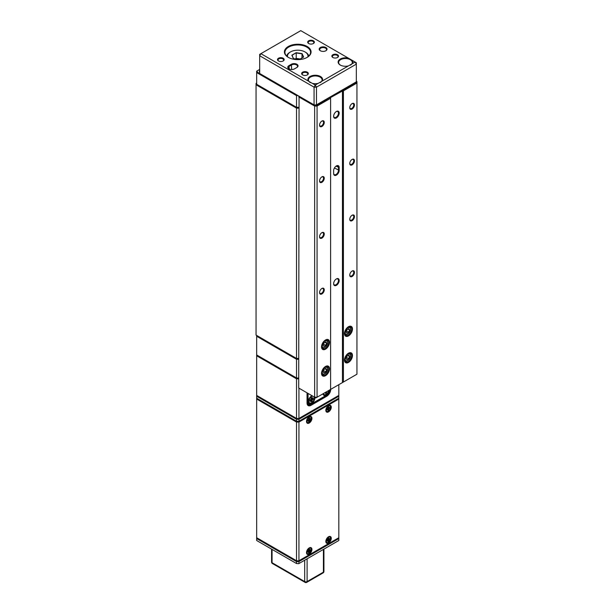 <?xml version="1.0" encoding="UTF-8"?>
<svg xmlns="http://www.w3.org/2000/svg" width="613" height="613" viewBox="0 0 613 613"><rect width="100%" height="100%" fill="white"/><g stroke="black" fill="none" stroke-linecap="round" stroke-linejoin="round"><path stroke-width="0.92" d="M259.682 72.273A3.333 1.923 180 0 1 259.682 70.648M259.682 69.438L257.169 70.886L257.169 72.035L296.746 94.877L296.531 95.597L256.663 72.572L256.663 84.295L296.531 107.313L296.531 95.597L297.979 95.597M256.663 83.039L256.571 84.242L296.746 107.436L298.707 107.436L296.531 107.313L298.707 107.313M257.169 72.035L256.663 72.572L256.663 71.177L257.169 70.886M298.707 378.098L296.746 378.098L298.707 378.098M256.663 335.426L256.663 354.958L296.531 377.976L296.531 359.279L256.663 336.261L257.169 335.717L296.746 358.567L298.707 358.567L296.531 358.444L296.531 108.149L256.058 84.786L256.058 335.073L296.531 358.444L298.707 358.444M298.707 359.279L296.531 359.279L296.746 358.567M256.663 354.958L256.663 395.416L296.531 418.434L296.531 378.811L256.663 355.793L257.169 355.256L296.746 378.098L298.707 377.976M330.721 389.347L330.729 389.347A5.64 3.257 -60 0 1 326.737 396.251L311.029 405.323A5.64 3.257 -60 0 1 307.044 403.017L307.044 392.833M298.945 388.159L298.945 418.434L338.82 395.416L338.82 384.673M256.663 395.416L256.663 398.205L296.531 421.231L296.531 419.277L256.663 396.251L257.169 395.714L296.746 418.556L298.738 418.556L296.531 418.434L298.738 418.556L338.307 395.714L338.82 396.251L298.945 419.277L298.945 421.231L338.82 398.205L338.82 395.416M307.044 402.603A5.126 2.958 120 0 0 308.109 404.948A5.126 2.958 120 0 0 310.668 404.695L326.377 395.63A5.126 2.958 120 0 0 329.986 389.776M298.707 378.811L296.531 378.811L296.746 378.098M298.738 421.353L296.531 421.231L296.531 422.066L256.663 399.048L256.663 537.724L296.531 560.742L296.531 422.066L298.945 422.066L298.945 560.742L338.82 537.724L338.82 399.048L298.945 422.066L298.738 421.353L338.307 398.504L338.82 399.048L338.82 398.205M298.738 418.556L298.945 419.277L296.531 419.277L296.746 418.556M306.5 552.62A3.847 2.222 120 0 0 309.22 554.19A3.847 2.222 120 0 0 311.94 549.478A3.847 2.222 120 0 0 309.22 547.907A3.847 2.222 120 0 0 306.5 552.62M325.832 541.455A3.847 2.222 120 0 0 328.553 543.026A3.847 2.222 120 0 0 331.273 538.321A3.847 2.222 120 0 0 328.553 536.75A3.847 2.222 120 0 0 325.832 541.455M325.832 410.312A3.847 2.222 120 0 0 328.553 411.882A3.847 2.222 120 0 0 331.273 407.17A3.847 2.222 120 0 0 328.553 405.599A3.847 2.222 120 0 0 325.832 410.312M306.5 421.468A3.847 2.222 120 0 0 309.22 423.039A3.847 2.222 120 0 0 311.94 418.334A3.847 2.222 120 0 0 309.22 416.763A3.847 2.222 120 0 0 306.5 421.468M256.663 398.205L256.663 399.048L257.169 398.504L296.746 421.353M256.663 537.724L256.663 540.513L296.531 563.539L296.531 561.585L256.663 538.559L257.169 538.022L296.746 560.864L298.738 560.864L296.531 560.742L298.738 560.864L338.307 538.022L338.82 538.559L298.945 561.585L298.945 563.539L338.82 540.513L338.82 537.724M298.738 563.661L296.531 563.539L298.738 563.661M298.738 560.864L298.945 561.585L296.531 561.585L296.746 560.864M352.115 271.038L352.115 271.038A3.333 1.923 -60 0 1 354.467 272.394A3.333 1.923 -60 0 1 352.115 276.478A3.333 1.923 -60 0 1 349.755 275.122A3.333 1.923 -60 0 1 352.115 271.038L352.115 271.038M349.762 274.892A2.82 1.624 120 0 0 350.337 275.988A2.82 1.624 120 0 0 351.747 275.85A2.82 1.624 120 0 0 353.594 273.367A2.82 1.624 120 0 0 353.157 271.107A2.82 1.624 120 0 0 351.923 271.153M321.902 288.478L321.902 288.478A3.333 1.923 -60 0 1 324.262 289.834A3.333 1.923 -60 0 1 321.902 293.918A3.333 1.923 -60 0 1 319.549 292.554A3.333 1.923 -60 0 1 321.902 288.478L321.902 288.478M319.557 292.332A2.82 1.624 120 0 0 320.132 293.428A2.82 1.624 120 0 0 321.541 293.29A2.82 1.624 120 0 0 323.388 290.807A2.82 1.624 120 0 0 322.951 288.547A2.82 1.624 120 0 0 321.718 288.593M352.115 215.232L352.115 215.232A3.333 1.923 -60 0 1 354.467 216.588A3.333 1.923 -60 0 1 352.115 220.672A3.333 1.923 -60 0 1 349.755 219.308A3.333 1.923 -60 0 1 352.115 215.232L352.115 215.232M349.762 219.086A2.82 1.624 120 0 0 350.337 220.182A2.82 1.624 120 0 0 351.747 220.044A2.82 1.624 120 0 0 353.594 217.561A2.82 1.624 120 0 0 353.157 215.301A2.82 1.624 120 0 0 351.923 215.347M336.407 278.923L336.407 278.923A3.931 2.268 -60 0 1 339.181 280.524A3.931 2.268 -60 0 1 336.407 285.336A3.931 2.268 -60 0 1 333.625 283.735A3.931 2.268 -60 0 1 336.407 278.923L336.407 278.923M333.633 283.512A3.417 1.969 120 0 0 334.33 284.876A3.417 1.969 120 0 0 336.039 284.708A3.417 1.969 120 0 0 338.276 281.696A3.417 1.969 120 0 0 337.748 278.961A3.417 1.969 120 0 0 336.215 279.038M321.902 232.672L321.902 232.672A3.333 1.923 -60 0 1 324.262 234.028A3.333 1.923 -60 0 1 321.902 238.112A3.333 1.923 -60 0 1 319.549 236.748A3.333 1.923 -60 0 1 321.902 232.672L321.902 232.672M319.557 236.526A2.82 1.624 120 0 0 320.132 237.622A2.82 1.624 120 0 0 321.541 237.484A2.82 1.624 120 0 0 323.388 235.001A2.82 1.624 120 0 0 322.951 232.741A2.82 1.624 120 0 0 321.718 232.787M336.407 111.497L336.407 111.497A3.931 2.268 -60 0 1 339.181 113.106A3.931 2.268 -60 0 1 336.407 117.918A3.931 2.268 -60 0 1 333.625 116.309A3.931 2.268 -60 0 1 336.407 111.497L336.407 111.497M333.633 116.095A3.417 1.969 120 0 0 334.33 117.458A3.417 1.969 120 0 0 336.039 117.29A3.417 1.969 120 0 0 338.276 114.279A3.417 1.969 120 0 0 337.748 111.543A3.417 1.969 120 0 0 336.215 111.612M333.625 170.728A3.931 2.268 -60 0 1 336.407 165.908L336.407 165.908A3.931 2.268 -60 0 1 339.181 167.518L339.181 170.307A3.931 2.268 -60 0 1 336.407 175.119A3.931 2.268 -60 0 1 333.625 173.517L333.625 170.728M352.115 103.62L352.115 103.62A3.333 1.923 -60 0 1 354.467 104.976A3.333 1.923 -60 0 1 352.115 109.06A3.333 1.923 -60 0 1 349.755 107.696A3.333 1.923 -60 0 1 352.115 103.62L352.115 103.62M349.762 107.474A2.82 1.624 120 0 0 350.337 108.57A2.82 1.624 120 0 0 351.747 108.432A2.82 1.624 120 0 0 353.594 105.949A2.82 1.624 120 0 0 353.157 103.689A2.82 1.624 120 0 0 351.923 103.735M321.902 121.06L321.902 121.06A3.333 1.923 -60 0 1 324.262 122.416A3.333 1.923 -60 0 1 321.902 126.5A3.333 1.923 -60 0 1 319.549 125.136A3.333 1.923 -60 0 1 321.902 121.06L321.902 121.06M319.557 124.914A2.82 1.624 120 0 0 320.132 126.01A2.82 1.624 120 0 0 321.541 125.872A2.82 1.624 120 0 0 323.388 123.382A2.82 1.624 120 0 0 322.951 121.129A2.82 1.624 120 0 0 321.718 121.175M352.115 159.426L352.115 159.426A3.333 1.923 -60 0 1 354.467 160.782A3.333 1.923 -60 0 1 352.115 164.866A3.333 1.923 -60 0 1 349.755 163.502A3.333 1.923 -60 0 1 352.115 159.426L352.115 159.426M349.762 163.28A2.82 1.624 120 0 0 350.337 164.376A2.82 1.624 120 0 0 351.747 164.238A2.82 1.624 120 0 0 353.594 161.755A2.82 1.624 120 0 0 353.157 159.495A2.82 1.624 120 0 0 351.923 159.541M321.902 176.866L321.902 176.866A3.333 1.923 -60 0 1 324.262 178.222A3.333 1.923 -60 0 1 321.902 182.306A3.333 1.923 -60 0 1 319.549 180.942A3.333 1.923 -60 0 1 321.902 176.866L321.902 176.866M319.557 180.72A2.82 1.624 120 0 0 320.132 181.816A2.82 1.624 120 0 0 321.541 181.678A2.82 1.624 120 0 0 323.388 179.195A2.82 1.624 120 0 0 322.951 176.935A2.82 1.624 120 0 0 321.718 176.981M348.483 326.706L348.483 326.706A5.64 3.257 -60 0 1 352.475 329.005A5.64 3.257 -60 0 1 348.483 335.916A5.64 3.257 -60 0 1 344.498 333.61A5.64 3.257 -60 0 1 348.483 326.706L348.483 326.706M344.506 333.395A5.126 2.958 120 0 0 345.563 335.541A5.126 2.958 120 0 0 348.123 335.288A5.126 2.958 120 0 0 351.471 330.767A5.126 2.958 120 0 0 350.69 326.66A5.126 2.958 120 0 0 348.299 326.813M348.483 353.211L348.483 353.211A5.64 3.257 -60 0 1 352.475 355.517A5.64 3.257 -60 0 1 348.483 362.421A5.64 3.257 -60 0 1 344.498 360.122A5.64 3.257 -60 0 1 348.483 353.211L348.483 353.211M344.506 359.9A5.126 2.958 120 0 0 345.563 362.045A5.126 2.958 120 0 0 348.123 361.793A5.126 2.958 120 0 0 351.471 357.279A5.126 2.958 120 0 0 350.69 353.172A5.126 2.958 120 0 0 348.299 353.326M325.526 366.467L325.534 366.467A5.64 3.257 -60 0 1 329.518 368.765A5.64 3.257 -60 0 1 325.534 375.677A5.64 3.257 -60 0 1 321.541 373.371A5.64 3.257 -60 0 1 325.534 366.467L325.534 366.467M321.549 373.156A5.126 2.958 120 0 0 322.607 375.302A5.126 2.958 120 0 0 325.166 375.049A5.126 2.958 120 0 0 328.514 370.528A5.126 2.958 120 0 0 327.733 366.421A5.126 2.958 120 0 0 325.342 366.582M325.526 339.962L325.534 339.962A5.64 3.257 -60 0 1 329.518 342.261A5.64 3.257 -60 0 1 325.534 349.165A5.64 3.257 -60 0 1 321.541 346.866A5.64 3.257 -60 0 1 325.534 339.962L325.534 339.962M321.549 346.651A5.126 2.958 120 0 0 322.607 348.789A5.126 2.958 120 0 0 325.166 348.536A5.126 2.958 120 0 0 328.514 344.023A5.126 2.958 120 0 0 327.733 339.916A5.126 2.958 120 0 0 325.342 340.069M299.067 96.226L298.707 388.021L314.653 397.232L314.653 106.057L298.707 96.854L299.067 96.226L314.867 105.344L316.86 105.344L342.445 89.873L342.445 382.581L342.69 90.854L330.361 97.689M330.361 389.554L342.445 382.581M342.445 89.873L343.05 90.226L356.429 82.494L356.337 81.291M356.429 82.494L356.942 83.039L343.41 90.854L343.41 382.022L356.942 374.214L356.942 81.644L356.429 81.345M317.074 397.232L330.606 389.416L330.606 98.249L317.074 106.057L317.074 397.232L314.653 397.232L315.864 397.929L317.074 397.232M333.625 173.096A3.417 1.969 120 0 0 334.33 174.659A3.417 1.969 120 0 0 336.966 173.747A3.417 1.969 120 0 0 338.46 170.307L338.46 167.518A3.417 1.969 120 0 0 337.748 165.954A3.417 1.969 120 0 0 336.215 166.023M316.86 105.344L317.074 106.057L314.653 106.057L314.867 105.344M343.41 382.022L342.69 382.443M330.606 98.249L330.238 97.62L330.606 98.249M342.69 90.854L343.41 90.854L343.05 90.226L342.69 90.854M312.331 83.368L315.258 85.061L318.185 83.368A7.348 4.245 180 0 1 312.331 83.368L308.523 81.169A7.348 4.245 180 0 1 311.128 75.974A7.348 4.245 180 0 1 320.453 76.479A7.348 4.245 180 0 1 322.001 81.169L348.391 65.928A7.348 4.245 180 0 1 340.269 65.039L340.269 65.039A7.348 4.245 180 0 1 339.395 59.653A7.348 4.245 180 0 1 348.391 58.151L352.207 60.35A7.348 4.245 180 0 1 352.207 63.729L355.134 62.043L352.207 60.35M320.185 82.64A6.835 3.946 0 0 0 322.093 79.897A6.835 3.946 0 0 0 320.093 77.108A6.835 3.946 0 0 0 312.645 76.25A6.835 3.946 0 0 0 308.423 79.897A6.835 3.946 0 0 0 310.339 82.64M350.391 65.2A6.835 3.946 0 0 0 352.299 62.457A6.835 3.946 0 0 0 350.299 59.668A6.835 3.946 0 0 0 342.851 58.817A6.835 3.946 0 0 0 338.629 62.457A6.835 3.946 0 0 0 340.46 65.147M288.317 57.369L288.317 57.369A13.325 7.693 180 0 1 288.317 46.488A13.325 7.693 180 0 1 307.167 46.488A13.325 7.693 180 0 1 307.167 57.369A13.325 7.693 180 0 1 288.317 57.369M306.983 57.469A12.812 7.402 0 0 0 310.553 52.343A12.812 7.402 0 0 0 306.799 47.109A12.812 7.402 0 0 0 292.838 45.508A12.812 7.402 0 0 0 284.922 52.343A12.812 7.402 0 0 0 288.501 57.469M308.676 43.523L308.676 43.523A3.333 1.923 180 0 1 308.676 40.803A3.333 1.923 180 0 1 313.389 40.803A3.333 1.923 180 0 1 313.389 43.523A3.333 1.923 180 0 1 308.676 43.523M313.189 43.623A2.82 1.624 0 0 0 313.848 42.581A2.82 1.624 0 0 0 313.021 41.431A2.82 1.624 0 0 0 309.956 41.071A2.82 1.624 0 0 0 308.209 42.581A2.82 1.624 0 0 0 308.868 43.623M332.836 57.469L332.836 57.469A3.333 1.923 180 0 1 332.836 54.749A3.333 1.923 180 0 1 337.548 54.749A3.333 1.923 180 0 1 337.548 57.469A3.333 1.923 180 0 1 332.836 57.469M337.357 57.576A2.82 1.624 0 0 0 338.016 56.526A2.82 1.624 0 0 0 337.188 55.377A2.82 1.624 0 0 0 334.116 55.024A2.82 1.624 0 0 0 332.376 56.526A2.82 1.624 0 0 0 333.035 57.576M302.63 74.909L302.63 74.909A3.333 1.923 180 0 1 302.63 72.188A3.333 1.923 180 0 1 307.343 72.188A3.333 1.923 180 0 1 307.343 74.909A3.333 1.923 180 0 1 302.63 74.909M307.151 75.016A2.82 1.624 0 0 0 307.81 73.966A2.82 1.624 0 0 0 306.983 72.817A2.82 1.624 0 0 0 303.91 72.464A2.82 1.624 0 0 0 302.171 73.966A2.82 1.624 0 0 0 302.83 75.016M278.471 60.963L278.471 60.963A3.333 1.923 180 0 1 278.471 58.243A3.333 1.923 180 0 1 283.183 58.243A3.333 1.923 180 0 1 283.183 60.963A3.333 1.923 180 0 1 278.471 60.963M282.984 61.062A2.82 1.624 0 0 0 283.643 60.02A2.82 1.624 0 0 0 282.815 58.863A2.82 1.624 0 0 0 279.743 58.511A2.82 1.624 0 0 0 278.003 60.02A2.82 1.624 0 0 0 278.662 61.062M320.331 50.741L320.331 50.741A3.931 2.268 180 0 1 320.331 47.53A3.931 2.268 180 0 1 325.894 47.53A3.931 2.268 180 0 1 325.894 50.741A3.931 2.268 180 0 1 320.331 50.741M325.702 50.848A3.417 1.969 0 0 0 326.53 49.553A3.417 1.969 0 0 0 325.534 48.159A3.417 1.969 0 0 0 321.802 47.73A3.417 1.969 0 0 0 319.695 49.553A3.417 1.969 0 0 0 320.53 50.848M294.478 68.878A3.931 2.268 180 0 1 288.922 68.878L288.922 68.878A3.931 2.268 180 0 1 288.922 65.668L291.336 64.273A3.931 2.268 180 0 1 296.891 64.273A3.931 2.268 180 0 1 296.891 67.484L294.478 68.878M348.391 58.151L300.761 30.65L260.885 53.668L308.523 81.169M259.682 55.76L259.682 73.483L314.055 104.869L314.055 87.153L259.682 55.76L259.682 54.365L260.885 53.668L259.682 55.76M316.469 87.153L316.469 104.869L356.337 81.851L356.337 64.135L316.469 87.153L314.055 87.153L315.258 85.061L316.469 87.153M316.254 104.992L314.055 104.869L316.254 104.992M296.539 67.691A3.417 1.969 0 0 0 297.535 66.296A3.417 1.969 0 0 0 295.42 64.472A3.417 1.969 0 0 0 291.696 64.901L289.282 66.296A3.417 1.969 0 0 0 288.279 67.691A3.417 1.969 0 0 0 289.114 68.985M356.337 62.741L355.134 62.043L356.337 64.135L356.337 62.741M352.207 63.729L348.391 65.928M322.001 81.169L318.185 83.368M307.918 56.84A10.252 5.915 0 0 0 307.642 54.58A10.252 5.915 0 0 0 304.99 51.929A10.252 5.915 0 0 0 290.493 51.929A10.252 5.915 0 0 0 287.566 56.84M286.7 56.105A11.103 6.414 180 0 1 289.888 52.274L290.493 51.929M304.99 51.929L305.596 52.274A11.103 6.414 180 0 1 308.469 55.147A11.103 6.414 180 0 1 308.776 56.105M296.156 52.703L302.063 53.615L303.65 57.024L299.32 59.522L293.412 58.61L291.834 55.201L296.156 52.703L292.026 55.369L293.535 58.626M303.458 57.139L301.925 53.837L296.209 52.948L296.209 58.388L295.32 58.902M301.925 58.02L302.063 53.615M300.209 59.009L296.209 58.388M256.571 84.242L256.058 84.786L256.058 83.391L256.571 83.092M298.707 108.149L296.531 108.149L296.746 107.436M328.346 406.135A3.073 1.778 120 0 0 326.193 409.905A3.073 1.778 120 0 0 328.369 411.147A3.073 1.778 120 0 0 328.392 411.131A3.073 1.778 120 0 0 330.545 407.384A3.073 1.778 120 0 0 328.346 406.135M328.369 411.147L328.246 411.216A3.249 1.877 -60 0 1 328.246 411.216A3.249 1.877 -60 0 1 326.622 411.377A3.249 1.877 -60 0 1 326.392 408.074M326.898 407.208A3.249 1.877 -60 0 1 328.223 405.929A3.249 1.877 -60 0 1 329.871 405.752A3.249 1.877 -60 0 1 330.545 407.239A3.249 1.877 -60 0 1 330.545 407.316M326.568 411.338A3.249 1.877 -60 0 1 326.507 411.308A3.249 1.877 -60 0 1 325.84 410.051M327.932 407.361L327.94 408.258L328.798 408.871L328.806 409.913L327.963 410.411L327.947 409.369L327.043 409.905L327.932 407.361L328.775 406.863L328.79 407.898L329.694 407.369L329.702 408.335L328.798 408.871L327.84 408.457M328.33 405.737A3.249 1.877 -60 0 1 329.748 405.683A3.249 1.877 -60 0 1 329.809 405.722M327.036 408.932L327.043 409.63L327.832 409.162L327.235 408.817L327.947 409.231L327.963 410.135L329.457 407.507M327.955 409.423L328.806 409.913M327.932 407.553L328.545 407.906L328.537 407.001M328.867 407.86L329.702 408.335M326.193 541.118A3.073 1.778 120 0 0 328.369 542.29A3.073 1.778 120 0 0 330.545 538.528A3.073 1.778 120 0 0 330.545 538.444A3.073 1.778 120 0 0 328.3 537.317A3.073 1.778 120 0 0 326.193 541.118M326.898 538.352A3.249 1.877 -60 0 1 329.871 536.904A3.249 1.877 -60 0 1 330.545 538.298A3.249 1.877 -60 0 1 330.545 538.39A3.249 1.877 -60 0 1 330.545 538.459M328.307 542.329A3.249 1.877 -60 0 1 328.246 542.367A3.249 1.877 -60 0 1 326.622 542.528A3.249 1.877 -60 0 1 325.955 541.126A3.249 1.877 -60 0 1 326.392 539.218M326.568 542.49A3.249 1.877 -60 0 1 326.507 542.451A3.249 1.877 -60 0 1 325.84 541.195M327.909 538.689L328.775 539.042L329.687 538.482L328.836 541.034L327.993 541.555L327.963 540.52L327.058 541.08L327.901 538.536L328.744 538.015L328.775 539.042L328.507 538.16M328.33 536.888A3.249 1.877 -60 0 1 329.748 536.835A3.249 1.877 -60 0 1 329.809 536.865M328.882 538.973L329.465 539.31L329.449 538.628M327.932 539.363L328.683 539.792L329.71 539.448M327.963 540.536L328.591 540.896L328.568 540.007L327.863 539.601M327.028 540.122L327.051 540.796L327.832 540.314L327.258 539.984L327.963 540.375L327.986 541.271L328.836 541.034M327.909 538.536L327.932 539.563M309.013 422.319A3.073 1.778 120 0 0 309.036 422.311A3.073 1.778 120 0 0 311.212 418.541A3.073 1.778 120 0 0 309.059 417.277A3.073 1.778 120 0 0 306.86 421.024A3.073 1.778 120 0 0 309.013 422.319A3.073 1.778 120 0 0 309.036 422.311A3.073 1.778 120 0 0 311.212 418.541A3.073 1.778 120 0 0 309.059 417.277A3.073 1.778 120 0 0 306.86 421.024A3.073 1.778 120 0 0 309.013 422.319L308.914 422.38A3.249 1.877 -60 0 1 308.891 422.395A3.249 1.877 -60 0 1 307.297 422.541A3.249 1.877 -60 0 1 307.059 419.231A3.249 1.877 -60 0 0 307.297 422.541L307.174 422.472A3.249 1.877 -60 0 1 306.508 421.215A3.249 1.877 -60 0 0 307.174 422.472L307.297 422.541A3.249 1.877 -60 0 0 308.891 422.395A3.249 1.877 -60 0 0 308.914 422.38L309.036 422.311M308.944 417.062A3.249 1.877 -60 0 1 310.538 416.917A3.249 1.877 -60 0 1 311.212 418.403A3.249 1.877 -60 0 0 310.538 416.917L310.416 416.848A3.249 1.877 -60 0 0 308.998 416.901A3.249 1.877 -60 0 1 310.416 416.848L310.538 416.917A3.249 1.877 -60 0 0 308.944 417.062A3.249 1.877 -60 0 0 307.565 418.373A3.249 1.877 -60 0 1 308.944 417.062M308.623 419.545L308.63 418.495L309.473 418.012L309.465 419.07L310.37 418.556L310.362 419.537L308.6 421.583L308.607 420.526L307.703 421.039L307.711 420.058L308.623 419.545L308.63 418.495L309.473 418.012L308.63 418.495L309.228 418.158L309.343 419.139L308.63 418.725L309.22 419.07L309.473 418.012L309.465 419.07L308.63 418.725L309.343 419.139L310.37 418.556L310.362 419.537L309.511 419.047L310.124 419.399L309.335 419.836L310.362 419.537L309.458 420.051L308.623 419.43L309.458 420.051L309.442 421.1L308.6 421.583L308.607 420.526L307.703 421.039L307.711 420.058L308.623 419.545M309.205 420.962L309.335 419.836L309.442 421.1L308.607 420.618L309.205 420.962L308.6 421.3L309.205 420.962M307.703 420.763L308.492 420.319L307.879 419.966L308.607 420.388L307.703 420.763M306.86 552.114A3.073 1.778 120 0 0 309.036 553.455A3.073 1.778 120 0 0 311.212 549.769A3.073 1.778 120 0 0 311.212 549.685A3.073 1.778 120 0 0 309.075 548.413A3.073 1.778 120 0 0 306.86 552.114A3.073 1.778 120 0 0 309.036 553.455A3.073 1.778 120 0 0 311.212 549.769A3.073 1.778 120 0 0 311.212 549.685A3.073 1.778 120 0 0 309.075 548.413A3.073 1.778 120 0 0 306.86 552.114M308.914 553.524A3.249 1.877 -60 0 1 307.297 553.685A3.249 1.877 -60 0 1 306.623 552.114A3.249 1.877 -60 0 1 307.059 550.382A3.249 1.877 -60 0 0 306.623 552.114A3.249 1.877 -60 0 0 307.297 553.685L307.174 553.616A3.249 1.877 -60 0 1 306.508 552.359A3.249 1.877 -60 0 0 307.174 553.616L307.297 553.685A3.249 1.877 -60 0 0 308.914 553.524L308.914 553.524M309.473 550.221L310.377 549.731L310.354 550.727L308.569 552.734L308.6 551.669L307.695 552.152L307.726 551.164L309.504 549.156L309.473 550.221L310.117 550.581L310.132 549.869L309.35 550.29L308.653 549.892L309.35 550.29L309.259 549.294L308.661 549.616L309.504 549.156L309.35 550.29L310.377 549.731L310.354 550.727L310.377 549.731L309.473 550.221L310.117 550.581L309.205 551.21L308.454 550.773L309.205 551.21L309.174 552.129L309.327 551.003L310.354 550.727L309.442 551.21L309.419 552.275L308.6 551.792L309.174 552.129L308.577 552.451L309.419 552.275L308.569 552.734L308.6 551.531L307.856 551.095L308.6 551.669L307.695 552.152L307.726 551.164L309.504 549.156L309.473 550.221M307.565 549.516A3.249 1.877 -60 0 1 310.538 548.06A3.249 1.877 -60 0 1 311.212 549.547A3.249 1.877 -60 0 0 310.538 548.06L310.416 547.991A3.249 1.877 -60 0 0 308.998 548.045A3.249 1.877 -60 0 1 310.416 547.991L310.538 548.06A3.249 1.877 -60 0 0 307.565 549.516M308.63 550.597L309.442 551.21L308.63 550.597M307.703 551.876L308.6 551.531L307.703 551.876M308.508 550.75L307.726 551.171L308.508 550.75M308.653 549.876L309.236 550.213L308.653 549.876M347.28 334.445L347.885 334.1A3.847 2.222 120 0 0 350.598 329.388A3.847 2.222 120 0 0 347.885 327.825A3.847 2.222 120 0 0 345.165 332.53A3.847 2.222 120 0 0 347.885 334.1L347.28 334.445A4.697 2.713 -60 0 1 344.927 334.683A4.697 2.713 -60 0 1 344.744 334.552M349.425 326.445A4.697 2.713 -60 0 1 349.625 326.545A4.697 2.713 -60 0 1 350.598 328.691L350.598 329.388M346.069 332.008L346.973 329.671L348.789 328.622L349.694 329.917L348.789 332.254L346.973 333.296L346.069 332.008M347.985 329.089L349.433 329.924L348.789 328.622M346.506 330.874L348.598 332.085L349.694 329.917M346.115 331.894L346.927 333.051L348.789 332.254M324.323 347.701L324.928 347.356A3.847 2.222 120 0 0 327.641 342.644A3.847 2.222 120 0 0 324.928 341.073A3.847 2.222 120 0 0 322.208 345.786A3.847 2.222 120 0 0 324.928 347.356L324.323 347.701A4.697 2.713 -60 0 1 321.971 347.931A4.697 2.713 -60 0 1 321.787 347.809M326.468 339.694A4.697 2.713 -60 0 1 326.668 339.794A4.697 2.713 -60 0 1 327.641 341.947L327.641 342.644M323.112 345.265L324.016 342.928L325.832 341.878L326.737 343.165L325.832 345.502L324.016 346.552L323.112 345.265M325.028 342.338L326.476 343.18L325.832 341.878M323.549 344.131L325.641 345.334L326.737 343.165M323.158 345.15L323.971 346.299L325.832 345.502M347.28 360.957L347.885 360.605A3.847 2.222 120 0 0 350.598 355.9A3.847 2.222 120 0 0 347.885 354.329A3.847 2.222 120 0 0 345.165 359.034A3.847 2.222 120 0 0 347.885 360.605L347.28 360.957A4.697 2.713 -60 0 1 344.927 361.187A4.697 2.713 -60 0 1 344.744 361.057M349.425 352.95A4.697 2.713 -60 0 1 349.625 353.05A4.697 2.713 -60 0 1 350.598 355.203L350.598 355.9M346.069 358.513L346.973 356.176L348.789 355.134L349.694 356.421L348.789 358.758L346.973 359.808L346.069 358.513M347.985 355.594L349.433 356.429L348.789 355.134M346.506 357.379L348.598 358.59L349.694 356.421M346.115 358.398L346.927 359.555L348.789 358.758M324.323 374.214L324.928 373.861A3.847 2.222 120 0 0 327.641 369.156A3.847 2.222 120 0 0 324.928 367.585A3.847 2.222 120 0 0 322.208 372.29A3.847 2.222 120 0 0 324.928 373.861L324.323 374.214A4.697 2.713 -60 0 1 321.971 374.443A4.697 2.713 -60 0 1 321.787 374.313M326.468 366.206A4.697 2.713 -60 0 1 326.668 366.306A4.697 2.713 -60 0 1 327.641 368.459L327.641 369.156M323.112 371.769L324.016 369.432L325.832 368.382L326.737 369.677L325.832 372.014L324.016 373.056L323.112 371.769M325.028 368.85L326.476 369.685L325.832 368.382M323.549 370.635L325.641 371.846L326.737 369.677M323.158 371.654L323.971 372.811L325.832 372.014M322.928 393.853A4.613 2.667 120 0 0 326.131 395.071A4.613 2.667 120 0 0 329.342 390.152M312.017 395.707A4.613 2.667 120 0 0 311.634 395.906L311.634 395.906A4.613 2.667 120 0 0 308.37 401.553A4.613 2.667 120 0 0 311.634 403.438A4.613 2.667 120 0 0 314.875 397.354M308.071 393.431L308.071 402.082A4.613 2.667 120 0 0 311.335 403.959L310.967 404.174A5.126 2.958 -60 0 1 308.408 404.427A5.126 2.958 -60 0 1 307.343 402.082L307.343 393.01M311.335 403.959L326.438 395.239A4.613 2.667 120 0 0 329.687 389.952M326.078 395.446A5.126 2.958 -60 0 1 326.07 395.454L326.438 395.239L326.07 395.454L326.737 396.251M323.434 393.554A3.847 2.222 120 0 0 326.07 394.404L325.955 394.473A4.015 2.322 -60 0 1 323.948 394.672A4.015 2.322 -60 0 1 323.227 393.676M323.825 394.596A4.015 2.322 -60 0 1 323.702 394.534A4.015 2.322 -60 0 1 323.066 393.768M326.645 391.699L326.645 392.818L325.503 393.485L325.503 392.366M325.955 394.473L326.07 394.404A3.847 2.222 120 0 0 328.714 390.512M325.503 393.201L326.407 392.68L326.407 391.845M325.679 392.259L326.645 392.818M312.745 396.128A3.847 2.222 120 0 0 311.573 396.496A3.847 2.222 120 0 0 308.852 401.209A3.847 2.222 120 0 0 311.573 402.779L311.458 402.848A4.015 2.322 -60 0 1 309.442 403.048A4.015 2.322 -60 0 1 308.829 399.829A4.015 2.322 -60 0 1 311.458 396.289A4.015 2.322 -60 0 1 312.4 395.929M309.327 402.971A4.015 2.322 -60 0 1 309.205 402.902A4.015 2.322 -60 0 1 308.377 401.3M310.998 399.17L312.147 399.967L312.147 401.193L310.998 401.852L310.998 400.634L309.94 401.239L309.94 399.914L310.998 399.308L310.998 398.082L312.147 397.423L312.147 398.642L313.205 398.036L313.205 399.362L312.147 399.967L310.883 399.377M311.458 402.848L311.573 402.779A3.847 2.222 120 0 0 314.293 398.067A3.847 2.222 120 0 0 314.025 396.872M314.132 396.925A4.015 2.322 -60 0 1 314.293 397.929A4.015 2.322 -60 0 1 314.293 397.998M311.419 396.044A4.015 2.322 -60 0 1 312.163 395.791M310.998 401.576L311.91 401.048L311.91 399.967L312.967 399.216L313.205 398.036M310.998 400.527L312.147 401.193M309.94 400.963L310.883 400.419L309.971 399.898M310.998 398.121L311.91 398.642L312.147 397.423M312.055 398.695L313.205 399.362M310.998 399.094L311.848 398.611M310.822 400.389L310.822 399.408M310.308 404.488L311.029 405.323M272.065 549.409L272.065 562.734L304.684 581.568L304.684 560.221M307.105 558.826L307.105 581.568L323.419 572.151L323.419 549.409M323.917 571.454A1.709 0.988 180 0 1 323.419 572.151A1.709 0.988 -120 0 1 323.059 572.933A1.709 1.709 0 0 0 323.917 571.454L323.917 549.118M307.105 581.568A1.709 0.988 180 0 1 304.684 581.568A1.709 0.988 -60 0 0 305.044 582.35A1.709 1.709 0 0 0 306.753 582.35A1.709 0.988 -120 0 0 307.105 581.568M272.417 563.516A1.709 0.988 -60 0 1 272.065 562.734A1.709 0.988 0 0 1 271.567 562.037A1.709 1.709 0 0 0 272.417 563.516L305.044 582.35M334.437 167.985L339.181 170.307M336.062 166.131L339.181 167.518M291.696 69.545L291.336 64.273M289.282 69.062L288.922 65.668M307.044 401.906L308.071 402.082M306.753 582.35L323.059 572.933M271.567 562.037L271.567 549.118M308.408 404.427L307.197 403.729"/></g></svg>
